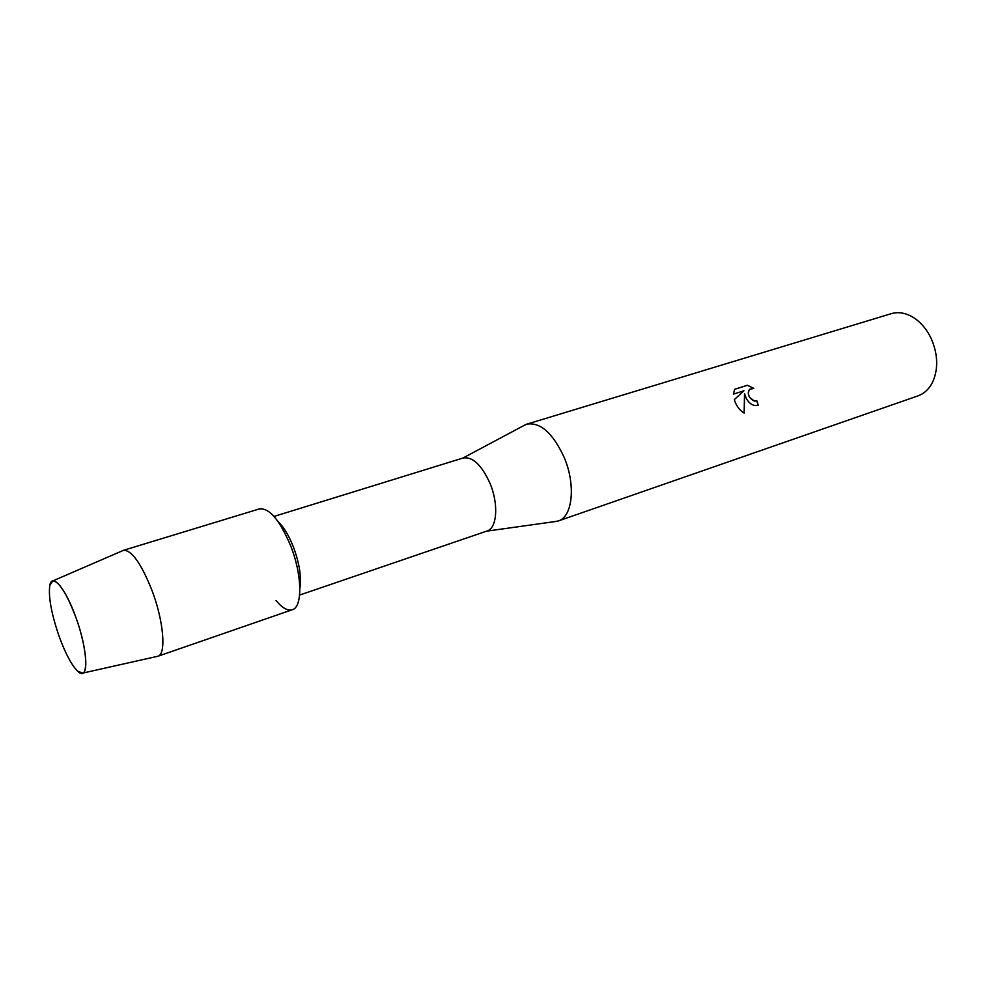 <?xml version="1.0" encoding="UTF-8"?>
<svg xmlns="http://www.w3.org/2000/svg" width="986" height="986" viewBox="0 0 986 986"><rect width="100%" height="100%" fill="white"/><g stroke="black" fill="none" stroke-linecap="round" stroke-linejoin="round"><path stroke-width="1.48" d="M75.602 616.632C65.384 588.087 51.962 572.484 49.781 585.413C48.277 597.048 51.482 614.29 59.407 637.153C65.655 653.989 71.744 665.353 77.697 671.22C89.048 682.694 88.259 650.452 75.602 616.632C66.543 593.202 58.95 581.296 52.813 580.914L49.781 585.413C48.277 597.048 51.482 614.29 59.407 637.153C65.655 653.989 71.744 665.353 77.697 671.22L82.799 673.081C88.863 671.367 85.425 643.094 75.602 616.632M299.867 588.371C301.63 577.291 299.473 563.474 293.397 546.947C288.849 535.447 283.771 527.042 278.175 521.693M276.068 600.536C281.922 607.659 287.123 610.778 291.671 609.903C302.665 608.374 302.517 575.639 290.697 545.899C279.482 519.474 268.882 507.211 258.887 509.109M486.554 531.171L486.973 531.035C497.055 528.311 498.83 504.277 490.054 483.46C481.686 465.022 472.738 456.53 463.198 457.972L274.034 516.43M554.021 521.717L558.261 520.978C572.62 516.972 576.009 484.865 564.128 457.307C552.801 433.002 540.34 421.959 526.77 424.165L522.9 426.063M746.377 398.64L744.529 393.55L744.208 413.097C740.35 410.829 737.355 407.206 735.223 402.239L734.299 399.626L743.949 390.801L733.473 394.129L734.582 389.31L747.437 385.243L753.809 388.373L749.471 389.519C747.807 391.688 747.93 394.363 749.828 397.531L754.302 400.994L756.903 400.932L758.296 405.332C753.612 406.343 749.643 404.112 746.377 398.64M558.261 520.978L917.954 395.891C924.597 393.5 929.662 388.521 933.138 380.978C938.364 368.123 937.797 354.159 931.437 339.085C926.729 329.016 920.332 321.584 912.26 316.802C905.012 312.747 897.987 311.699 891.208 313.684L526.77 424.165M758.209 405.357L756.817 400.982L754.228 401.055C748.805 398.122 747.191 394.301 749.385 389.569L750.149 388.952M753.612 388.336L747.363 385.292L734.558 389.334M744.134 413.048L744.529 393.55M156.762 656.491L158.056 656.208C166.387 653.952 163.639 621.032 152.041 590.565C141.294 563.635 131.816 550.2 123.595 550.287L122.387 550.804M157.871 656.269L292.3 609.718C302.727 607.154 302.246 574.974 290.697 545.899C279.851 520.201 269.449 507.864 259.491 508.887L123.41 550.336M462.841 458.083L525.92 424.448M486.616 531.158L557.41 521.237M299.621 595.063L486.973 531.035M52.813 580.914L123.595 550.287M82.799 673.081L158.056 656.208"/></g></svg>
